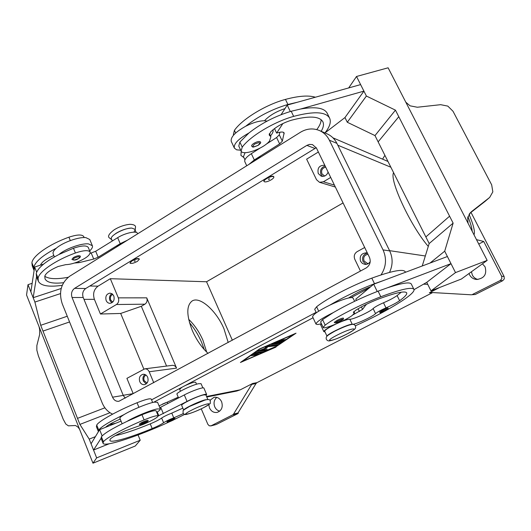 <?xml version="1.0" encoding="UTF-8"?>
<svg xmlns="http://www.w3.org/2000/svg" width="531" height="531" viewBox="0 0 531 531"><rect width="100%" height="100%" fill="white"/><g stroke="black" fill="none" stroke-linecap="round" stroke-linejoin="round"><path stroke-width="0.8" d="M204.296 349.59L201.534 342.17C198.362 334.928 194.353 328.43 189.494 322.675M166.98 421.733L168.725 420.525C171.944 418.979 173.982 418.242 174.832 418.322C175.383 418.693 174.779 419.331 173.033 420.22C170.876 421.196 167.053 423.101 166.98 421.733M202.862 387.882L201.057 383.687L198.475 383.714C191.883 385.055 175.721 392.933 176.962 394.181L178.542 397.931M207.853 399.571L205.358 399.79C199.006 401.283 183.175 408.863 183.713 410.144M207.873 399.571L205.842 394.838L203.287 394.951C196.735 396.431 180.507 404.29 181.695 405.399L183.699 410.158M183.361 413.616L173.75 417.837C169.177 419.623 165.791 421.269 163.608 422.762C161.318 424.375 157.508 426.307 152.178 428.55C130.387 437.604 110.727 443.319 109.851 440.458L110.216 439.137C111.815 437.352 116.714 434.623 124.904 430.966L143.31 424.369C152.636 420.32 157.607 417.499 158.218 415.906C157.123 415.202 152.417 416.536 144.1 419.902C124.068 428.212 105.443 438.334 103.432 441.845L103.054 443.285C104.215 447.54 139.892 435.626 169.986 421.568M180.48 391.221L179.644 389.25L182.014 387.238M89.686 250.864C91.963 248.787 92.859 247.074 92.361 245.727L88.498 243.895C81.515 243.059 65.525 248.76 58.981 254.475C45.175 261.69 37.601 268.082 36.241 273.657L36.546 276.697L33.161 297.699L61.198 288.479M54.421 256.904L53.173 253.831C52.642 252.358 53.717 250.466 56.399 248.143C62.91 242.382 78.893 236.72 85.896 237.629L89.779 239.527L92.361 245.727M80.254 256.081C79.033 255.298 76.756 255.789 73.411 257.555L71.917 259.354C73.875 260.529 76.139 260.23 78.714 258.458C80.154 257.489 80.666 256.692 80.254 256.081M379.539 312.162L382.366 310.204C385.526 308.65 387.444 307.96 388.108 308.126C387.53 309.228 389.834 308.172 385.393 310.768C377.587 313.987 381.404 312.467 379.539 312.162M316.317 312.766L314.697 309.288L316.622 306.765C326.485 298.747 352.133 285.379 371.813 278.144C391.938 270.87 403.075 268.726 405.226 271.706L405.498 272.257M327.036 336.216C326.519 334.284 349.186 323.558 352.245 324.295C354.841 324.879 372.961 316.576 375.55 313.615C377.368 312.042 380.846 310.131 385.977 307.88C391.732 305.398 396.279 303.002 399.617 300.705C404.874 296.902 407.237 294.28 406.7 292.846C404.961 290.603 395.263 292.787 377.601 299.391C369.032 302.789 361.644 306.467 355.445 310.423L353.374 312.44L354.509 312.918L352.252 315.447C345.163 320.784 323.492 329.758 323.16 327.468L325.171 325.118C335.26 317.458 361.12 304.217 380.807 296.756C400.925 289.249 411.956 286.773 413.901 289.335C416.45 293.603 386.588 311.77 355.372 325.802M327.01 336.249L324.7 331.271C324.866 330.03 328.563 327.64 335.778 324.109M340.398 322.045C345.216 320.074 348.363 319.131 349.836 319.211C352.465 319.861 370.565 311.564 373.114 308.538C374.913 306.938 378.384 305.02 383.515 302.77C389.263 300.294 393.796 297.898 397.115 295.568L401.297 292.183M323.16 327.468L320.611 321.998L322.596 319.596L333.209 312.633C321.899 318.235 316.164 322.065 315.998 324.102L317.724 324.514L321.447 323.791M240.702 150.213L236.64 149.822L234.363 148.089C233.501 143.928 238.346 138.903 248.9 133.016C261.219 123.298 275.317 116.05 291.194 111.264L300.526 109.034L363.914 91.126L360.615 84.602L287.218 105.085L290.324 111.517M267.133 121.095L264.531 120.749C259.241 120.763 252.968 122.595 245.714 126.232C235.187 132.133 230.374 137.197 231.277 141.432L234.363 148.089M253.931 143.324C257.183 141.518 259.347 141.054 260.409 141.93C261.186 142.494 260.449 143.616 258.192 145.302C251.309 148.109 253.254 146.994 251.648 146.138C251.435 145.408 252.198 144.472 253.931 143.324M145.998 375.072C144.014 376.26 143.41 378.118 144.18 380.641L147.067 383.037M147.691 377.295C148.713 381.099 147.638 383.548 144.452 384.65C142.361 384.822 140.788 383.813 139.753 381.623C138.73 377.787 139.832 375.337 143.065 374.275C145.122 374.129 146.662 375.138 147.691 377.295M144.923 374.488C142.978 376.167 142.461 378.371 143.37 381.085L146.191 383.906M325.709 167.139C322.224 168.042 320.97 170.278 321.945 173.856L324.68 176.026M328.105 172.084C326.784 175.456 324.501 176.83 321.255 176.199L318.268 173.564C317.186 167.929 319.363 165.161 324.799 165.267M325.171 166.037C321.142 167.451 319.742 170.252 320.976 174.433L322.662 176.425M112.778 294.36C110.627 295.495 109.93 297.38 110.694 300.028L112.758 302.093M113.8 295.94C114.776 300.055 113.508 302.524 109.997 303.34C108.264 303.274 106.983 302.331 106.154 300.513C105.178 296.364 106.465 293.895 110.017 293.119L112.24 293.889L113.8 295.94M111.888 293.65C109.651 295.289 108.994 297.572 109.91 300.493L111.868 302.803M367.976 254.289C364.346 255.059 363.038 257.296 364.054 261L367.479 263.442L368.6 263.403M370.22 261.65C368.939 263.602 367.173 264.518 364.943 264.392L362.374 263.429L360.582 261.292C359.334 256.141 361.246 253.32 366.324 252.822L367.392 253.075M367.419 253.134C363.211 254.409 361.757 257.216 363.045 261.551L366.178 264.372M269.317 179.312L268.334 179.266L269.356 178.781L269.317 179.312M266.655 178.595C270.319 176.604 272.708 176.033 273.843 176.869C274.036 177.6 273.153 178.589 271.195 179.823C267.551 181.801 265.168 182.372 264.026 181.536C263.834 180.812 264.71 179.83 266.655 178.595M264.026 181.536L263.88 181.224C263.688 180.5 264.564 179.518 266.509 178.277C270.166 176.292 272.562 175.715 273.691 176.557L273.843 176.869M321.175 131.29C323.472 127.467 324.036 124.294 322.861 121.765C319.456 116.083 308.929 115.585 291.267 120.271C282.804 122.946 275.928 126.836 270.637 131.947L269.257 135.146L270.896 136.752L269.569 140.941C263.973 148.541 242.747 156.127 241.094 151.056L242.236 147.127C250.201 136.175 274.036 121.785 293.663 116.375C313.788 111.079 325.775 111.663 329.618 118.128C331.311 121.944 329.758 126.882 324.952 132.929M334.231 322.41L337.052 320.385C340.537 318.673 342.668 317.916 343.451 318.135C342.986 319.124 344.997 318.434 340.716 320.903C337.417 322.795 335.26 323.299 334.231 322.41M315.998 324.102L312.626 316.828C312.746 314.697 318.441 310.821 329.718 305.199C337.397 301.562 343.723 299.145 348.701 297.957L351.648 297.546L353.055 298.017L354.615 301.296M470.738 212.267L467.672 217.73L468.057 223.239M405.79 102.171L410.051 105.828L417.32 107.235L440.67 104.68L447.832 106.114L453.016 111.264L491.673 184.828L492.834 191.87L489.701 197.393L485.088 201.368M348.681 87.934L356.52 76.477L388.115 67.802L487.166 260.402L455.512 272.595L444.706 251.183L453.129 223.12L398.794 116.714L378.138 141.863L374.992 135.584L395.449 110.149L398.794 116.714M489.701 197.393L469.636 213.449L485.122 201.342M134.204 261.133L135.126 261.192L135.139 260.781L134.204 261.133M137.423 261.338L139.361 259.194C138.106 258.424 135.611 259.022 131.88 260.98L129.956 263.11C131.217 263.88 133.706 263.29 137.423 261.338M129.956 263.11L131.748 260.681C135.485 258.716 137.974 258.126 139.228 258.896L139.361 259.194M84.157 237.563L83.739 236.554C82.033 234.297 77.095 234.51 68.924 237.191C49.363 244.114 32.464 255.995 31.913 262.818L32.232 265.892L34.097 270.558L34.628 267.053L43.608 264.099M136.148 232.379L134.814 229.266L131.814 228.091C124.745 227.673 109.446 235.824 111.43 238.917L112.306 240.988M63.534 282.704C53.093 283.879 46.92 282.592 45.016 278.841L44.803 276.16C45.819 273.146 50.272 269.921 58.171 266.476L65.784 264.637C68.831 264.584 72.475 263.794 76.716 262.261C85.776 258.59 90.263 255.192 90.184 252.066L88.246 247.4C86.573 245.236 81.648 245.514 73.47 248.236L58.981 254.475M90.184 252.066C88.531 249.942 83.606 250.254 75.422 252.988C55.821 260.024 38.776 271.759 38.106 278.317L38.365 281.251C40.827 285.877 48.786 287.238 62.246 285.32M126.298 240.908C121.785 242.806 118.572 244.811 116.654 246.922M141.219 422.756L139.421 424.037C138.989 425.238 141.219 424.687 146.118 422.397C147.917 421.461 148.541 420.784 147.99 420.36C147.014 420.247 144.757 421.043 141.219 422.756M157.256 411.996L158.789 415.68L158.211 415.892L156.114 410.841C155.006 410.098 150.293 411.392 141.976 414.738L126.942 421.415C134.35 416.881 150.691 410.131 157.11 408.936L160.362 409.003L157.561 402.279L154.282 402.14C147.844 403.248 131.509 409.952 124.148 414.538C109.598 421.574 101.122 426.751 98.733 430.083L98.414 431.663L91.06 443.79L93.536 450.042L109.16 443.777M122.123 423.758L119.92 418.335C119.714 417.665 121.121 416.397 124.148 414.538M79.663 429.493L78.243 427.329L75.548 425.504L68.38 425.842L65.817 424.05L63.222 419.258L38.405 355.949L36.851 350.188L36.858 345.548L39.659 334.484L39.686 329.678L39.082 326.738M92.971 463.198L26.55 295.004L27.997 284.662L34.893 302.066L40.708 325.304L42.991 331.085L69.561 321.952L42.991 331.085L79.902 424.415L89.208 439.11L96.649 457.881L92.971 463.198L135.266 446.007L140.217 440.239L96.649 457.881M208.066 353.387C201.734 347.533 196.497 339.966 192.368 330.687C186.374 315.368 186.321 305.451 192.202 300.938C199.941 296.032 216.29 310.708 223.923 328.656L228.204 342.508M206.698 352.106L202.922 340.172C199.225 331.842 194.472 324.886 188.658 319.304M475.272 294.486L471.043 294.785L475.272 294.486L502.698 280.72L504.291 278.888L504.105 276.485L501.642 276.226L501.835 278.656L500.222 280.514L502.698 280.72M471.043 294.785L430.774 292.455L429.353 292.787L439.781 287.43M232.697 414.957L238.293 413.31L237.669 413.463L255.995 383.561L256.977 382.639L252.703 383.448L251.721 384.384L233.235 414.578L211.139 425.789L209.274 425.816L207.86 424.329L201.256 408.837M210.721 425.948L215.938 424.594L211.139 425.789M471.435 271.759L472.344 275.078C473.559 277.348 475.418 278.815 477.927 279.485M482.453 263.807L485.068 266.847C487.086 274.301 484.245 278.51 476.546 279.479C473.387 279.127 471.05 277.567 469.537 274.799L469.006 273.511M216.781 397.387C214.066 399.856 213.382 402.989 214.73 406.792C215.792 409.116 217.445 410.576 219.681 411.173M209.931 400.308L214.059 397.307C217.378 396.883 219.894 398.363 221.606 401.755C223.159 407.031 221.706 410.576 217.232 412.388C213.827 412.906 211.252 411.432 209.506 407.954L208.796 404.635M429.353 292.787L432.904 292.574M432.181 292.833L256.977 382.639M470.997 212.387L504.105 276.485M382.566 159.147L384.889 155.311M237.735 413.702L216.356 424.435M238.114 412.899L238.293 413.31M501.642 276.226L483.714 241.472L476.486 239.64M472.497 294.446L500.222 280.514M478.763 244.068L483.714 241.472M206.778 397.022L236.806 391.035L240.317 389.807L252.703 383.448M275.987 347.095L240.424 362.487L259.393 349.013L296.032 333.183L275.861 346.829M184.828 385.745C190.815 382.997 194.439 381.835 195.7 382.267L196.536 384.232M428.285 246.424C410.596 226.047 389.11 179.823 393.597 172.661M343.072 202.935L206.546 281.762L232.366 340.265M143.841 369.078L120.683 313.463L141.319 306.287L144.917 304.183C146.987 302.65 147.591 300.539 146.722 297.845L176.564 368.116C175.608 366.151 174.181 365.228 172.27 365.348L144.731 368.846L126.909 378.364L133.188 393.624L123.205 395.296M141.319 306.287L166.575 366.071M120.683 313.463L100.432 314.013L94.399 299.338C92.646 293.762 93.868 289.368 98.069 286.149L110.315 278.695L206.546 281.762M110.315 278.695L118.32 297.858C119.216 300.685 118.592 302.909 116.442 304.515L100.432 314.013M360.463 271.049L354.774 259.228C353.613 256.061 354.403 253.539 357.137 251.654L364.684 247.499M104.899 407.808L77.506 418.362L104.899 407.808M34.097 270.558L30.864 291.897L33.161 297.699M32.159 283.322L27.997 284.662M60.454 293.603L34.893 302.066M67.258 316.244L40.708 325.304M138.06 434.955L140.217 440.239M110.01 412.726L79.902 424.415M95.381 436.668L89.208 439.11M93.536 450.042L101.069 438.314L101.414 436.801C103.85 433.568 112.366 428.437 126.942 421.415M98.414 431.663L99.629 429.665L102.131 435.918M160.362 409.003C160.541 409.593 159.327 410.702 156.731 412.328M173.916 419.729L185.817 413.835M152.649 402.498L151.229 399.08C150.081 398.23 145.348 399.451 137.044 402.75C117.052 410.928 98.6 421.222 96.722 425.059L96.416 426.658L98.401 431.637M115.632 423.287L109.167 424.601M178.23 397.195L159.048 405.85M127.48 240.171L120.205 243.669L98.162 257.223L93.721 259.062L79.046 262.659L74.479 263.024M68.174 277.282C56.724 279.406 48.925 279.067 44.783 276.279M36.672 272.171L34.628 267.053M90.151 253.367L95.686 251.269L117.663 237.676C124.951 233.016 136.713 230.5 137.489 233.355L137.682 233.806M40.509 265.122C41.697 262.055 46.111 258.869 53.737 255.564L53.857 255.511M56.399 248.143C42.626 255.365 35.086 261.803 33.765 267.458L34.064 270.485M133.985 232.14L134.768 230.481M471.322 211.776L489.323 197.705M356.52 76.477L366.39 96.038L395.449 110.149M449.584 216.19L425.855 236.932L449.584 216.19M487.166 260.402L461.386 279.021L430.98 290.862L455.512 272.595M422.238 265.971L429.174 243.55L378.138 141.863M374.992 135.584L347.294 122.263L366.39 96.038M347.294 122.263L344.964 117.57L363.914 91.126M300.526 109.034C315.387 106.452 324.288 107.859 327.229 113.269L329.618 118.128M344.964 117.57L324.959 132.929M414.001 289.654L426.745 282.339L430.98 290.862M429.174 243.55L453.129 223.12M430.037 263.037L444.706 251.183M426.745 282.339L450.998 263.648L447.401 256.519L373.705 284.204L377.222 291.492M450.998 263.648L387.384 287.815C401.921 283.023 409.886 281.762 411.293 284.032L413.901 289.335M356.401 300.446L355.79 299.159L370.751 286.674C362.361 290.006 355.219 293.616 349.312 297.519L348.701 297.957M370.751 286.674L373.705 284.204M329.718 305.199C343.537 297.041 358.465 289.88 374.501 283.707L383.787 280.414M260.004 148.136L251.349 153.658C246.384 156.97 244.207 159.632 244.811 161.643L246.729 165.778M279.91 132.226L279.293 134.808L276.611 137.542L266.131 144.233M287.218 105.085L281.098 114.669M248.847 164.464L254.296 159.95L279.631 143.894L282.333 141.18L284.118 132.909C283.454 131.841 281.516 131.741 278.304 132.617L276.644 133.095L274.5 128.588M276.644 133.095L282.884 123.537M250.181 163.628C252.796 161.012 256.486 158.709 261.259 156.718M316.768 129.597C319.662 125.827 321.109 122.502 321.109 119.641M284.961 108.623C276.711 111.304 270.067 115.147 265.035 120.159L264.531 120.749M245.714 126.232C257.973 116.455 272.038 109.207 287.908 104.474L297.247 102.284M241.094 151.056L238.771 146.052L239.886 142.082L248.9 133.016M244.93 159.778L243.463 156.618L245.09 152.662M233.64 135.033L233.361 134.429L234.423 130.354C242.189 119.11 265.845 104.62 285.459 99.397C298.621 95.872 308.597 95.149 315.387 97.226M318.368 152.019L306.633 159.161L316.529 179.724L319.489 182.306L323.412 181.781L330.707 177.454M153.758 382.732L149.178 371.766C148.195 369.695 146.709 368.726 144.731 368.846M272.662 343.696L279.85 342.694M279.1 343.676L271.414 344.466L282.266 339.727L274.673 343.245L276.97 342.999L284.131 339.541L278.058 342.887L280.315 342.648L283.773 340.232L285.983 339.355L281.164 342.78L279.1 343.676L278.815 343.039M278.058 342.887L277.886 342.515M274.673 343.245L274.52 342.893M251.269 355.75L253.387 354.628L258.604 354.011L256.367 355.1L251.203 355.611M252.477 354.92L256.984 354.177M293.835 334.344L260.051 348.933L242.508 361.385L275.37 347.168L293.756 334.165M255.384 352.856L262.493 351.794M261.849 352.723L254.196 353.673L256.327 352.551L263.641 351.655L275.317 346.776L262.858 352.385L261.849 352.723L261.571 352.093M266.735 348.163L261.199 350.128L267.133 349.431L265.009 350.546L257.163 351.449L264.83 348.382L265.799 346.849L268.089 345.774L278.324 344.685L276.074 345.781L267.651 346.723L266.735 348.163L266.449 347.526L267.365 346.086L276.79 344.818M267.651 346.723L267.365 346.086M258.471 350.659L265.686 349.604M261.199 350.128L261.02 349.737M265.062 348.017L266.449 347.526M112.618 414.134C107.906 411.996 104.415 408.233 102.164 402.856L62.147 303.559C58.596 292.043 61.092 282.943 69.641 276.253L300.526 132.219C306.726 128.535 313.011 127.971 319.383 130.513L327.083 133.852C331.404 135.777 334.676 138.949 336.906 143.363L389.694 250.897C392.967 258.039 392.9 265.201 389.508 272.383M369.038 288.101L351.197 297.559M313.064 317.77L153.658 402.266M316.27 147.711L85.71 288.525C82.869 290.716 82.039 293.703 83.221 297.499L123.245 395.403L125.21 398.157M306.878 145.381L309.427 144.405L312.493 144.598L316.463 148.089L369.45 257.316C371.103 261.803 369.988 265.367 366.098 268.002L118.884 401.29C116.063 401.575 113.953 400.208 112.545 397.201L72.063 297.499C70.862 293.636 71.705 290.59 74.579 288.36L306.878 145.381L314.79 148.401M319.383 130.513C323.771 132.471 327.096 135.697 329.366 140.204L383.05 249.909C386.867 258.577 386.196 266.914 381.026 274.912M316.111 312.328L151.554 399.856M272.967 129.796C273.492 131.396 272.668 133.434 270.491 135.903M333.209 312.633C347.088 304.542 362.056 297.387 378.099 291.154L387.384 287.815M366.171 304.429L362.573 309.381L353.201 314.717M333.66 324.972L331.882 325.908C326.439 328.822 323.764 330.74 323.844 331.663L324.985 331.895M323.844 331.663L320.704 324.912L321.275 323.837M182.85 408.133L171.779 413.118C167.205 414.897 163.827 416.543 161.65 418.05C159.373 419.689 155.57 421.627 150.246 423.857C135.578 429.851 123.929 433.774 115.287 435.639M99.629 429.665L105.603 427.289C107.355 425.371 112.187 422.649 120.099 419.132L120.225 419.078M121.055 421.123L105.603 427.289M158.789 415.68L187.051 401.416C194.937 397.274 206.559 393.186 206.645 394.487L203.904 388.108C203.798 386.741 192.169 390.77 184.303 394.931L159.811 407.682M206.645 394.487L206.074 395.383M337.006 335.187C351.953 327.408 361.565 326.638 346.57 334.211C332.32 341.652 321.872 342.926 337.006 335.187M169.343 421.076C167.033 422.61 168.247 422.331 172.987 420.233C175.316 418.687 174.102 418.966 169.343 421.076M191.253 410.344C178.084 417.067 191.432 414.021 203.698 407.609C216.84 400.978 204.096 403.653 191.253 410.344M78.581 258.491C80.599 256.181 79.106 256.088 74.101 258.205C72.11 260.509 73.597 260.602 78.581 258.491M385.367 310.774C380.203 313.051 379.393 313.084 382.931 310.874C388.108 308.591 388.924 308.557 385.367 310.774M318.686 311.193L316.622 306.765M352.245 324.295L349.836 319.211M325.171 325.118L322.596 319.596M254.581 144.107C259.991 141.837 261.159 142.242 258.093 145.308C252.716 147.572 251.541 147.173 254.581 144.107M269.177 134.283L269.867 135.744M340.676 320.91C335.094 323.372 334.099 323.439 337.683 321.102C343.291 318.633 344.294 318.573 340.676 320.91M130.872 228.111C126.172 228.503 121.28 230.208 116.183 233.228L113.375 235.326M68.924 237.191L70.318 240.576M73.47 248.236L75.422 252.988M141.903 423.346C139.52 425.006 140.907 424.694 146.065 422.417C148.468 420.751 147.08 421.056 141.903 423.346M467.95 216.615C470.532 223.066 471.94 227.952 472.178 231.264M251.721 384.384L255.995 383.561M238.074 412.959L233.667 414.047M473.984 234.788C475.265 232.054 473.619 225.217 469.046 214.278M423.559 284.165L427.754 284.364M206.559 396.504L240.317 389.807M389.581 250.659L425.331 255.982M337.809 145.202L390.869 167.232M94.399 299.338L83.984 299.365M116.442 304.515L144.917 304.183M79.046 262.659L78.581 261.531M93.721 259.062L91.246 253.101M98.162 257.223L95.686 251.269M120.205 243.669L117.663 237.676M36.241 273.657L38.106 278.317M31.913 262.818L33.765 267.458M284.171 133.832L283.435 132.292M282.333 141.18L279.293 134.808M279.631 143.894L276.611 137.542M254.296 159.95L251.349 153.658M239.886 142.082L242.236 147.127M291.194 111.264L293.663 116.375M234.423 130.354L235.658 133.002M285.459 99.397L287.908 104.474M149.178 371.766L176.564 368.116M118.32 297.858L146.722 297.845M323.412 181.781L334.43 185.12M98.069 286.149L89.845 285.997M281.164 342.78L280.919 342.223M280.979 340.517L280.826 340.172M256.367 355.1L256.081 354.469M262.858 352.385L262.586 351.781M276.074 345.781L275.788 345.15M265.009 350.546L264.723 349.916M123.245 395.403L112.545 397.201M83.221 297.499L72.063 297.499M85.71 288.525L74.579 288.36M336.906 143.363L329.366 140.204M389.694 250.897L383.05 249.909M380.807 296.756L378.099 291.154M353.799 312.62L353.507 312.009M399.617 300.705L397.115 295.568M385.977 307.88L383.515 302.77M375.55 313.615L373.114 308.538M374.501 283.707L371.813 278.144M358.113 308.757L359.401 311.465M361.392 306.898L362.573 309.381M365.866 304.575L366.065 304.993M103.432 441.845L101.414 436.801M144.1 419.902L141.976 414.738M152.178 428.55L150.246 423.857M163.608 422.762L161.65 418.05M173.75 417.837L171.779 413.118M98.733 430.083L96.722 425.059M138.91 407.284L137.044 402.75M167.769 403.553L167.185 402.166M184.303 394.931L187.051 401.416M160.687 407.25L163.362 413.676M165.513 402.803L162.459 404.124M210.402 401.011C209.944 399.325 208.006 399.06 204.574 400.215L189.461 406.48C180.374 411.983 183.819 409.733 182.996 413.025C183.885 414.472 185.2 414.89 186.932 414.28C191.518 413.125 197.147 410.881 203.818 407.569C213.216 401.921 209.48 404.41 210.402 401.011M355.418 325.901C356.195 328.755 355.292 329.3 346.663 334.185C339.024 337.935 333.461 340.132 329.983 340.769C328.483 341.181 327.282 340.703 326.373 339.336C325.656 336.608 326.359 335.964 334.975 331.092C342.88 327.222 348.462 325.018 351.714 324.481C353.367 324.089 354.602 324.56 355.418 325.901M241.227 151.295L240.901 155.364L243.935 157.634M111.795 239.766L109.054 237.622C107.601 236.076 109.353 233.441 114.304 229.717C119.362 226.631 124.586 224.825 129.976 224.308C133.387 224.44 135.246 225.237 135.544 226.697L135.179 230.115M268.46 142.189L268.64 142.633M269.409 133.613L270.896 136.752M38.365 281.251L36.52 276.631M335.366 187.051L319.489 182.306M387.982 161.47L332.957 137.841M353.885 311.597L354.509 312.918M103.054 443.285L101.056 438.287M162.3 404.197L165.672 402.744"/></g></svg>

